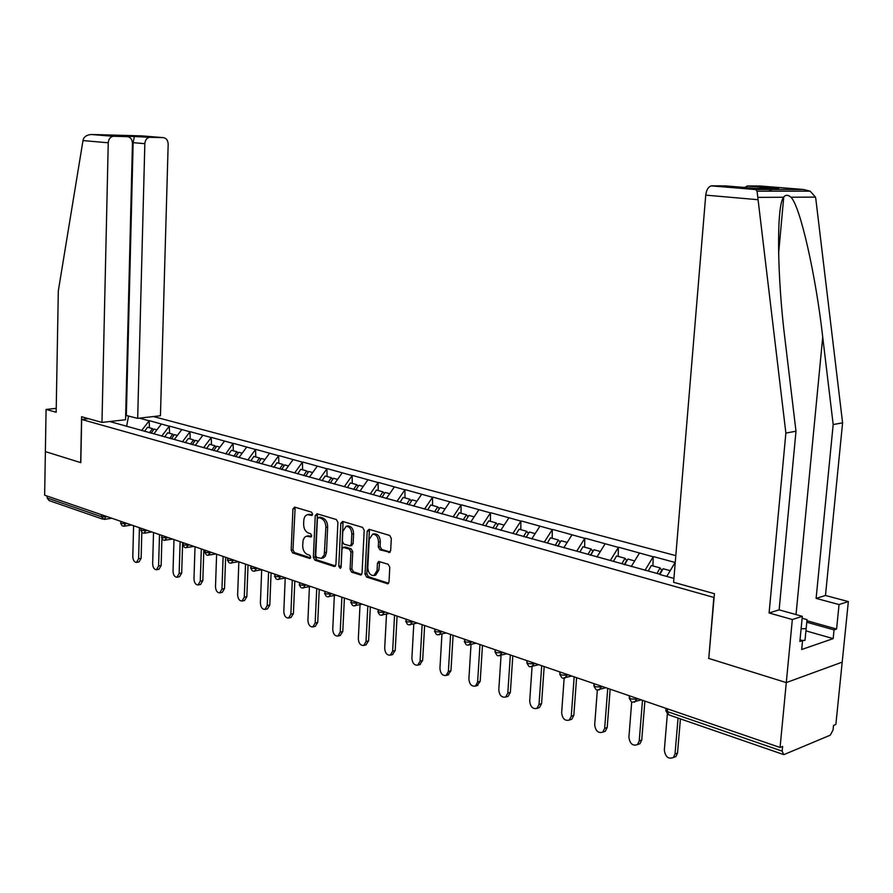 <?xml version="1.0" encoding="UTF-8"?>
<svg xmlns="http://www.w3.org/2000/svg" width="893" height="893" viewBox="0 0 893 893"><rect width="100%" height="100%" fill="white"/><g stroke="black" fill="none" stroke-linecap="round" stroke-linejoin="round"><path stroke-width="1.34" d="M312.65 514.134L311.59 512.158L294.623 507.101L292.937 508.932L291.185 550.133L292.658 552.923L309.525 558.438L310.719 557.187L309.67 555.212L307.471 554.497C304.39 553.046 302.794 550.043 302.682 545.489L303.107 540.153L304.625 537.24L306.645 536.157L310.842 537.006L311.679 535.711L310.63 533.735L308.42 533.043C305.328 531.636 303.732 528.645 303.62 524.068L303.776 520.608C304.066 517.147 305.384 515.149 307.728 514.625L311.78 515.44L312.65 514.134M388.768 552.544L390.665 550.657L391.313 538.412L389.672 535.454L369.055 529.303L367.202 531.19L365.036 574.143L366.632 577.079L387.83 583.799L389.002 581.935L389.783 567.234L388.142 564.253L378.654 561.44L377.438 563.316L377.058 570.571L373.888 575.55C370.204 575.505 368.184 572.848 367.804 567.602L369.244 539.283L372.671 534.159C376.254 534.36 378.208 537.006 378.532 542.107L378.286 546.862L379.905 549.809L389.973 552.287M708.529 658.353L786.286 682.598L780.069 747.474L44.65 495.202L45.376 451.601L80.794 462.652L81.665 419.453L713.842 597.428L708.785 658.264M337.911 522.405L336.36 519.547L316.97 513.765L315.24 515.618L313.365 557.344L314.872 560.179L334.138 566.475L335.902 564.677L337.911 522.405M342.611 521.423L362.603 527.383L364.199 530.286L362.045 573.172L360.872 575.014L351.663 572.19L350.101 569.288L350.938 552.053L349.364 549.162L343.169 547.364L341.963 549.228L341.104 567.077L340.289 568.361L338.771 566.318L340.825 523.287L342.611 521.423M675.811 555.636L153.429 416.551M81.665 419.453L88.574 418.683M659.994 574.556L673.925 578.418M659.782 574.21L109.75 421.541M125.667 415.625L127.018 415.479M139.353 418.158L149.142 420.793L141.585 430.582M149.444 427.78L149.142 420.793M149.644 420.737L169.279 426.229L161.678 436.164M169.581 433.295L169.279 426.229M169.782 426.173L189.963 431.81L182.328 441.901M190.242 438.976L189.963 431.81M190.477 431.754L211.228 437.548L203.537 447.784M211.485 444.803L211.228 437.548M211.73 437.481L233.073 443.441L225.706 453.945M233.319 450.786L233.073 443.441M233.586 443.374L255.543 449.503L247.908 459.884M255.766 456.948L255.543 449.503M256.057 449.436L278.649 455.743L270.97 466.291M278.85 463.288L278.649 455.743M279.163 455.664L302.437 462.161L294.712 472.877M302.615 469.807L302.437 462.161M302.95 462.083L326.916 468.769L319.158 479.664M327.072 476.516L326.916 468.769M327.43 468.691L352.143 475.567L344.341 486.652M352.266 483.426L352.143 475.567M352.657 475.489L378.13 482.577L370.282 493.851M378.219 490.547L378.13 482.577M378.643 482.499L404.909 489.81L397.039 501.286M404.987 497.892L404.909 489.81M405.422 489.721L432.536 497.267L424.633 508.943M432.58 505.471L432.536 497.267M433.049 497.167L461.045 504.958L453.108 516.846M461.056 513.285L461.045 504.958M461.558 504.858L490.48 512.895L482.51 525.006M490.447 521.345L490.48 512.895M490.994 512.794L520.887 521.099L512.883 533.434M520.809 529.683L520.887 521.099M521.389 520.999L552.298 529.582L544.272 542.151M552.187 538.289L552.298 529.582M552.812 529.471L584.781 538.345L576.733 551.16M584.636 547.197L584.781 538.345M585.295 538.233L618.403 547.409L610.332 560.491M618.202 556.406L618.403 547.409M618.905 547.297L653.196 556.797L644.98 570.359M652.95 565.939L653.196 556.797M653.698 556.674L675.242 562.49M674.996 562.679L666.758 576.431M639.444 553.091L631.217 566.564M605.119 543.826L596.915 557.031M571.955 534.885L563.773 547.833M539.885 526.234L531.726 538.925M508.876 517.862L500.75 530.33M478.86 509.758L470.756 522.003M449.793 501.922L441.722 513.933M421.63 494.32L413.604 506.119M394.338 486.953L386.345 498.551M367.871 479.82L359.912 491.217M342.186 472.888L334.261 484.095M317.261 466.157L309.38 477.186M293.049 459.627L285.213 470.466M269.541 453.287L261.738 463.947M246.68 447.114L238.933 457.596M224.456 441.12L216.876 451.278M202.845 435.293L195.31 445.283M181.815 429.611L174.314 439.456M161.343 424.086L153.886 433.786M47.206 496.073L47.173 497.993L101.456 516.69L101.501 514.703M102.606 519.09L49.07 500.582L47.173 497.993M128.592 415.904L126.594 426.419M806.915 620.724L836.585 629.04L839.052 604.55L848.35 601.569L842.199 662.126L786.286 682.598L708.774 658.431L714.433 593.711L673.601 582.292L705.738 195.132C706.408 189.975 708.238 186.894 711.219 185.878L755.724 189.45L757.063 191.18L785.873 433.06L769.085 612.978L792.337 619.53L786.286 682.598L842.199 662.126L835.87 724.457L833.526 725.417L833.057 729.949L830.278 735.173L784.266 754.462L783.663 754.585L782.156 751.125L782.614 746.425L780.069 747.474M312.472 514.87L309.235 514.357M308.264 535.845L311.523 536.403M295.159 507.257L292.971 549.787L294.444 552.577L310.585 557.835M317.473 513.921L315.151 556.986L316.669 559.822L335.511 565.961M318.611 517.572L317.395 518.855L315.742 555.535L316.803 557.522L321.402 558.292L324.271 554.977L325.867 527.339C325.755 522.706 324.126 519.681 320.978 518.275L318.611 517.572L319.705 517.371M320.967 558.415L323.601 557.768L325.353 556.127L326.492 552.175L324.706 552.533M320.408 517.248L322.764 517.951C325.923 519.358 327.552 522.372 327.664 527.004L326.492 552.175M361.643 574.478L353.449 571.81L351.663 572.19M343.169 547.364L345.535 547.041L351.161 548.804L352.735 551.684L351.887 568.908L353.449 571.81M343.079 521.557L341.037 567.501M351.82 534.103C351.507 529.136 349.632 526.535 346.194 526.29L342.812 531.368L342.343 541.225L343.905 544.094L350.101 545.891L351.329 544.004L351.82 534.103L353.606 533.757C353.304 528.801 351.429 526.2 347.991 525.955L347.812 525.988M351.317 545.489L353.126 543.647L351.329 544.004M353.606 533.757L353.126 543.647M372.671 534.159L374.468 533.813C378.052 534.003 380.005 536.648 380.329 541.75L380.083 546.505L381.702 549.441L390.196 552.053M373.888 575.55L375.674 575.159L378.844 570.18L377.058 570.571M379.67 561.585L378.844 570.18M369.479 529.426L366.822 573.752L368.418 576.688L388.578 583.252M138.594 558.739L141.127 558.27L139.018 561.954L136.484 562.423L138.594 558.739L139.42 527.707M133.604 525.72L132.8 556.629C133.046 560.268 134.285 562.199 136.484 562.423M149.444 432.759L152.446 428.595L147.524 427.245L144.521 431.397M153.585 429.79L152.446 428.595M151.107 433.228L154.109 429.053L156.934 429.834M141.127 558.27L141.82 532.384M158.597 566.017L161.142 565.537L158.999 569.254L156.465 569.734L158.597 566.017L159.501 534.594M153.529 532.552L152.647 563.851C152.904 567.568 154.176 569.533 156.465 569.734M169.681 438.385L172.706 434.154L167.661 432.77L164.636 436.99M173.878 435.393L172.706 434.154M171.4 438.865L174.425 434.634L177.383 435.438M161.142 565.537L161.912 538.702M179.147 573.496L181.692 573.005L179.515 576.744L176.97 577.246L179.147 573.496L180.129 541.671M173.99 539.573L173.03 571.274C173.298 575.07 174.615 577.057 176.97 577.246M190.477 444.156L193.524 439.869L188.334 438.441L185.297 442.716M194.719 441.153L193.524 439.869M192.241 444.647L195.277 440.349L198.38 441.209M181.692 573.005L182.641 542.542M200.255 581.187L202.811 580.673L200.612 584.446L198.056 584.96L200.255 581.187L201.327 548.949M195.02 546.784L193.971 578.898C194.25 582.772 195.612 584.792 198.056 584.96M211.853 450.094L214.912 445.741L209.576 444.279L206.517 448.621M216.139 447.069L214.912 445.741M213.661 450.597L216.72 446.232L219.968 447.125M202.811 580.673L203.838 549.809M221.955 589.079L224.523 588.554L222.29 592.349L219.734 592.885L221.955 589.079L223.116 556.417M216.631 554.196L215.492 586.734C215.782 590.697 217.2 592.751 219.734 592.885M233.821 456.2L236.902 451.769L231.41 450.273L228.34 454.671M238.152 453.153L236.902 451.769M235.674 456.714L238.755 452.282L242.17 453.22M224.523 588.554L225.639 557.288M244.269 597.205L246.836 596.647L244.582 600.487L242.014 601.045L244.269 597.205L245.53 564.108M238.855 561.82L237.627 594.783C237.929 598.846 239.391 600.933 242.014 601.045M256.414 462.474L259.506 457.975L253.869 456.435L250.777 460.911M260.801 459.404L259.506 457.975M258.323 462.998L261.426 458.5L264.998 459.482M246.836 596.647L248.042 564.968M802.126 618.269L807.026 619.642L805.006 640.348L802.137 640.448M807.026 619.642L806.145 628.639L801.11 628.795M805.006 640.348L806.145 628.639M82.993 140.581L83.406 139.04C84.601 136.339 87.235 134.832 91.309 134.497L113.154 136.305C110.219 136.964 108.578 139.118 108.254 142.791L82.993 140.581L58.313 290.928L56.17 412.265L46.079 409.429L45.376 451.601L80.671 462.607L81.598 416.73L101.969 422.422L108.254 142.791M56.237 408.358L46.079 409.429M125.679 415.368L137.667 418.348L160.439 415.747L168.174 144.219C167.973 140.301 166.332 138.102 163.252 137.622L149.622 137.299C146.765 137.924 145.179 140.045 144.845 143.673L133.146 142.657L134.452 136.071L150.214 137.265M137.667 418.348L144.845 143.673M101.969 422.422L125.567 419.732L132.443 143.371C132.22 139.375 130.512 137.131 127.319 136.651L113.791 136.283M126.337 415.29L133.146 142.657L132.432 142.646M127.319 136.651L112.596 135.435M839.052 604.55L816.113 598.388L833.18 424.543L842.59 422.847L815.878 199.34L815.465 197.107L810.174 191.169L803.633 189.506L760.289 186.001L747.608 185.956L776.999 188.49M833.18 424.543L822.721 337.096C815.767 274.966 800.173 205.948 790.941 197.219C788.084 194.763 785.684 194.685 783.741 196.996L783.585 197.253C776.33 205.77 777.055 277.154 785.226 341.282L795.987 431.241L779.131 609.863L802.316 616.326L799.882 641.475L802.561 640.571L801.691 649.501L833.169 638.629L834.04 629.9L806.77 622.231M816.113 598.388L825.478 595.486L848.35 601.569M842.59 422.847L825.478 595.486M711.844 185.822L725.194 185.867L756.527 188.445L778.774 188.49M792.337 619.53L802.316 616.326M836.585 629.04L834.04 629.9M769.085 612.978L779.131 609.863M785.873 433.06L795.987 431.241M744.662 187.474L747.608 185.956M800.039 639.835L802.561 640.571M833.169 638.629L805.933 630.86M771.987 189.472L768.717 191.18M267.23 605.554L269.798 604.985L267.52 608.847L264.953 609.417L267.23 605.554L268.581 572.011M261.705 569.767L260.388 603.065C260.7 607.229 262.218 609.35 264.953 609.417M279.654 468.925L282.768 464.36L276.964 462.764L273.861 467.318M284.097 465.845L282.768 464.36M281.619 469.472L284.744 464.896L288.495 465.934M269.798 604.985L271.092 572.882M285.224 578.095L283.807 611.593C284.141 615.869 285.715 618.012 288.551 618.045L290.85 614.161L293.417 613.558L290.984 617.476M303.575 475.567L306.712 470.935L300.74 469.294L297.615 473.915M308.074 472.475L306.712 470.935M305.607 476.136L308.744 471.482L312.673 472.564M293.417 613.558L294.824 581.019M290.85 614.161L292.301 580.149M309.424 586.69L307.918 620.367C308.264 624.754 309.904 626.942 312.851 626.919L315.162 623.001L317.741 622.388L315.229 626.35M328.211 482.41L331.359 477.688L325.208 476.002L322.083 480.68M332.754 479.307L331.359 477.688M330.298 482.99L333.446 478.268L337.587 479.396M317.741 622.388L319.248 589.402M315.162 623.001L316.736 588.532M334.35 595.564L332.743 629.409C333.111 633.918 334.83 636.129 337.889 636.062L340.211 632.121L342.789 631.485L340.2 635.481M353.595 489.453L356.754 484.665L350.413 482.923L347.388 487.5M358.193 486.339L356.754 484.665M355.738 490.056L358.908 485.256L363.239 486.439M342.789 631.485L344.408 598.031M340.211 632.121L341.896 597.16M360.035 604.717L358.327 638.718C358.718 643.351 360.504 645.606 363.697 645.472L366.018 641.52L368.597 640.861L365.929 644.891M379.737 496.72L382.918 491.842L376.388 490.045L373.352 494.711M384.392 493.595L382.918 491.842M381.958 497.334L385.14 492.445L389.694 493.695M368.597 640.861L370.338 606.927M366.018 641.52L367.827 606.057M386.502 614.183L384.693 648.318C385.106 653.096 386.982 655.384 390.308 655.172L392.63 651.198L395.208 650.517L392.44 654.602M406.706 504.21L409.898 499.243L403.167 497.401L400.109 502.134M411.416 501.073L409.898 499.243M408.994 504.846L412.186 499.868L416.964 501.185M395.208 650.517L397.072 616.092M392.63 651.198L394.561 615.232M413.794 623.973L411.885 658.208C412.332 663.142 414.296 665.464 417.768 665.162L420.067 661.188L422.646 660.474L419.788 664.604M434.523 511.935L437.726 506.878L430.783 504.969L427.714 509.791M439.289 508.787L437.726 506.878M436.878 512.593L440.093 507.525L445.105 508.91M422.646 660.474L424.633 625.546M420.067 661.188L422.132 624.687M441.957 634.097L439.936 668.422C440.416 673.523 442.481 675.878 446.109 675.465L448.375 671.491L450.954 670.755L447.985 674.929M463.221 519.905L466.447 514.759L459.281 512.794L456.189 517.706M468.055 516.757L466.447 514.759M465.655 520.586L468.892 515.428L474.15 516.88M450.954 670.755L453.086 635.314M448.375 671.491L450.597 634.454M471.024 644.579L468.892 678.959C469.417 684.25 471.582 686.628 475.389 686.103L477.61 682.129L480.188 681.37L477.096 685.59M492.869 528.143L496.106 522.896L488.694 520.865L485.602 525.865M497.758 524.995L496.106 522.896M495.381 528.835L498.618 523.588L504.154 525.106M480.188 681.37L482.466 645.382M477.61 682.129L479.976 644.534M501.051 655.44L498.796 689.842C499.377 695.334 501.654 697.746 505.628 697.065L507.804 693.124L510.372 692.332L508.206 696.272L507.157 696.596M523.488 536.637L526.736 531.302L519.09 529.203L515.975 534.293M535.153 533.612L529.337 532.016L526.089 537.363L528.433 533.501L526.736 531.302M510.372 692.332L512.805 655.797M507.804 693.124L510.338 654.949M532.061 666.725L529.705 701.094C530.342 706.81 532.741 709.243 536.916 708.395L539.015 704.477L541.571 703.651L539.472 707.557L538.2 707.97M555.145 545.433L558.404 539.997L550.49 537.82L547.364 543.011M557.723 546.148L560.078 542.218L558.404 539.997M557.835 546.181L561.094 540.734L567.2 542.408M541.571 703.651L544.172 666.546M539.015 704.477L541.716 665.709M564.13 678.345L561.652 712.714C562.356 718.675 564.901 721.131 569.276 720.082L571.274 716.219L573.831 715.36L571.821 719.211L570.292 719.736M588.018 554.296L591.155 548.983L582.973 546.739L579.836 552.019M590.44 555.234L592.807 551.227L591.155 548.983M590.664 555.301L593.934 549.742L600.353 551.506M573.831 715.36L576.599 677.675M571.274 716.219L574.166 676.838M597.328 690.11L594.693 724.748C595.497 730.976 598.187 733.443 602.775 732.148L604.661 728.375L607.207 727.482L605.309 731.244L603.467 731.903M621.896 563.695L625.044 558.281L616.572 555.959L613.424 561.351M624.307 564.644L626.674 560.547L625.044 558.281M624.631 564.733L627.924 559.074L634.666 560.916M607.207 727.482L610.153 689.184M604.661 728.375L607.742 688.358M631.697 702.065L628.906 737.194C629.822 743.735 632.679 746.213 637.479 744.617L639.221 740.956L641.743 740.018L640.002 743.679L637.803 744.494M656.98 573.429L660.128 567.903L651.354 565.503L648.206 570.995M659.492 574.132L661.735 570.203L660.128 567.903M659.882 574.378L663.108 568.729L670.208 570.672M641.743 740.018L644.902 701.105M639.221 740.956L642.502 700.279M667.35 713.976L664.336 750.098C665.385 756.974 668.422 759.441 673.445 757.487L675.019 753.982L677.53 753.011L675.956 756.516L673.4 757.532M677.53 753.011L680.433 718.887M675.019 753.982L678.066 718.072M103.979 519.335L101.456 516.69L107.294 516.69M667.596 708.897L667.372 711.587L782.156 751.125M665.999 708.339L665.888 709.667L669.002 714.936L782.982 754.351M105.932 516.221L104.481 519.402M125.679 522.997L125.656 523.689L121.124 523.465L120.611 521.255M123.658 526.144L125.656 523.689L127.029 523.465M145.95 529.951L145.927 530.654L147.312 530.42M166.79 537.095L166.768 537.809L168.152 537.564M188.222 544.451L188.2 545.176L189.584 544.92M210.257 552.008L210.235 552.745L211.619 552.477M232.928 559.788L232.906 560.525L234.301 560.257M256.269 567.792L256.246 568.551L257.642 568.261M280.313 576.041L280.279 576.8L281.686 576.51M305.071 584.535L305.038 585.306L306.444 585.004M330.6 593.287L330.566 594.079L331.973 593.756M356.921 602.317L356.887 603.121L358.294 602.786M384.079 611.638L384.035 612.442L385.441 612.107M412.108 621.249L412.064 622.075L413.47 621.718M441.053 631.184L441.008 632.01L442.415 631.641M470.968 641.442L470.912 642.29L472.319 641.911M501.888 652.046L501.833 652.906L503.239 652.515M533.88 663.019L533.813 663.89L535.22 663.477M566.988 674.382L566.921 675.264L568.316 674.829M601.279 686.137L601.201 687.041L602.585 686.594M636.809 698.326L636.731 699.241L638.115 698.772M143.873 533.121L145.927 530.654L141.34 530.42L140.815 528.187M164.647 540.31L166.768 537.809L162.113 537.575L161.566 535.309M186.012 547.688L188.2 545.176L183.478 544.931L182.898 542.631M207.98 555.279L210.235 552.745L205.446 552.499L204.843 550.155M230.573 563.092L231.32 563.159L232.906 560.525L228.05 560.291L227.425 557.902M253.835 571.129L254.639 571.196L256.246 568.551L251.313 568.294L250.665 565.872M277.801 579.412L278.649 579.479L280.279 576.8L275.278 576.554L274.597 574.076M302.481 587.94L303.397 588.007L305.038 585.306L299.97 585.049L299.255 582.537M327.91 596.736L328.903 596.792L330.566 594.079L325.409 593.812L324.661 591.255M354.141 605.8L355.213 605.845L356.887 603.121L351.652 602.853L350.86 600.241M381.199 615.154L382.371 615.188L384.035 612.442L378.721 612.174L377.895 609.517M410.2 624.888L412.064 622.075L406.661 621.796L405.79 619.083M439.088 634.856L441.008 632.01L435.516 631.742L434.601 628.962M468.948 645.159L470.912 642.29L465.331 642.011L464.371 639.176M499.812 655.808L501.833 652.906L496.162 652.627L495.046 651.187L495.135 649.736M531.737 666.825L533.813 663.89L528.042 663.599L526.87 662.081L526.97 660.653M564.789 678.222L566.921 675.264L561.05 674.974L559.799 673.355L559.9 671.949M599.013 690.032L601.201 687.041L595.229 686.739L593.912 685.031L594.012 683.647M634.476 702.266L636.731 699.241L630.648 698.94L629.252 697.132L629.353 695.77M311.021 514.435L309.224 514.748M311.211 536.838L310.485 536.972M310.061 535.945L308.275 536.28M310.273 558.281L309.525 558.438M294.444 552.577L292.658 552.923M292.971 549.787L291.185 550.133M294.735 508.619L292.937 508.932M312.137 515.294L311.445 515.417M335.277 566.229L334.138 566.475M316.669 559.822L314.872 560.179M315.151 556.986L313.365 557.344M317.037 515.294L315.24 515.618M327.664 527.004L325.867 527.339M322.764 517.951L320.978 518.275M361.419 574.724L360.225 574.98M351.887 568.908L350.101 569.288M352.735 551.684L350.938 552.053M351.161 548.804L349.364 549.162M345.535 547.041L343.738 547.398M340.568 565.939L338.771 566.318M342.622 522.952L340.825 523.287M381.702 549.441L379.905 549.809M380.083 546.505L378.286 546.862M380.329 541.75L378.532 542.107M379.224 562.936L377.438 563.316M388.388 583.475L387.115 583.765M368.418 576.688L366.632 577.079M366.822 573.752L365.036 574.143M368.999 530.844L367.202 531.19M163.252 137.622L141.663 135.881L92.392 134.508M111.792 135.368L134.62 136.004M815.465 197.107L790.941 197.219M783.585 197.253L757.833 197.375M755.724 189.45L803.633 189.506M757.956 199.708L705.738 195.132M796.031 614.574L822.721 337.096M111.748 518.219L104.593 519.38M120.577 523.153L122.095 525.765M131.472 524.984L124.294 526.189M123.033 526.156L124.194 526.2M140.759 530.107L142.3 532.753M151.732 531.938L144.532 533.177M143.248 533.143L144.443 533.188M161.51 537.251L163.073 539.93M172.55 539.071L164.022 540.321M182.842 544.585L184.427 547.309M193.948 546.416L185.376 547.71M204.787 552.142L206.383 554.91M215.95 553.961L207.343 555.301M227.358 559.911L228.988 562.713M238.598 561.73L229.936 563.115M250.598 567.903L252.25 570.761M261.895 569.723L253.199 571.163M274.519 576.141L276.205 579.044M285.894 577.95L277.154 579.445M299.166 584.625L300.874 587.572M310.608 586.433L301.834 587.985M324.572 593.365L326.313 596.368M336.081 595.173L327.273 596.781M350.77 602.373L352.545 605.432M362.346 604.181L353.505 605.845M377.795 611.683L379.603 614.786M389.437 613.469L380.563 615.199M405.69 621.271L407.532 624.441M417.388 623.068L408.492 624.854M434.489 631.184L436.376 634.421M446.254 632.97L437.324 634.834M464.248 641.42L466.179 644.724M476.081 643.194L467.128 645.137M495.012 652.002L496.999 655.373M506.9 653.765L497.937 655.786M526.837 662.952L528.868 666.401M538.769 664.705L529.795 666.803M559.766 674.282L561.853 677.809M571.754 676.012L562.769 678.2M593.867 686.014L596.022 689.619M605.889 687.722L596.926 690.01M629.197 698.159L631.418 701.865M641.252 699.855L632.311 702.255M665.832 710.761L668.131 714.556M309.525 514.301L307.728 514.625M308.431 535.811L306.645 536.157M320.062 517.214L318.276 517.538M347.991 525.955L346.194 526.29M351.898 545.534L350.101 545.891M149.622 137.299L113.255 135.49M113.154 136.305L91.309 134.497M778.584 253.668L783.741 196.996M747.028 186.012L777.301 188.479M756.047 189.595L711.219 185.878M757.063 191.18L810.174 191.169M288.551 618.045L291.118 617.454M312.851 626.919L315.43 626.306M337.889 636.062L340.467 635.414M363.697 645.472L366.275 644.802M390.308 655.172L392.898 654.48M417.768 665.162L420.346 664.448M446.109 675.465L448.688 674.728M475.389 686.103L477.956 685.333M505.628 697.065L508.206 696.272M536.916 708.395L539.472 707.557M569.276 720.082L571.821 719.211M602.775 732.148L605.309 731.244M637.479 744.617L640.002 743.679M673.445 757.487L675.956 756.516"/></g></svg>
